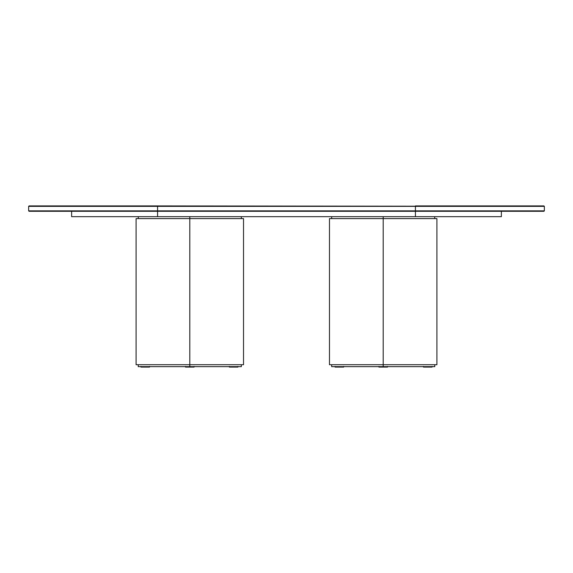 <?xml version="1.0" encoding="UTF-8"?>
<svg xmlns="http://www.w3.org/2000/svg" width="573" height="573" viewBox="0 0 573 573"><rect width="100%" height="100%" fill="white"/><g stroke="black" fill="none" stroke-linecap="round" stroke-linejoin="round"><path stroke-width="0.86" d="M415.425 205.922L543.92 205.922L415.425 205.922L543.92 205.922L544.35 206.352L157.575 205.922L544.35 206.352L415.425 206.352L415.425 210.864L157.575 210.864L157.575 205.922L29.08 205.922L157.575 205.922L157.575 206.352L28.65 206.352L415.425 206.352L415.425 210.864L544.35 210.864L543.92 211.294L415.425 211.294L543.92 211.294L415.425 211.294L415.425 210.864L415.425 216.666L501.375 216.666L157.575 216.666L157.575 211.294L415.425 211.294L415.425 216.666L157.575 216.666L157.575 211.294L415.425 211.294M28.65 206.352L28.65 210.864L157.575 210.864L157.575 206.352L28.65 206.352L29.08 205.922L157.575 205.922M157.575 206.352L415.425 206.352M415.425 210.864L157.575 210.864L157.575 211.294L157.575 210.864L28.65 210.864L157.575 210.864M28.65 210.864L29.08 211.294L157.575 211.294M71.625 216.666L157.575 216.666L71.625 216.666L71.625 211.294M136.088 364.715L189.806 364.715L189.806 218.6L136.088 218.6L136.088 364.715L243.525 364.715L243.525 218.6L189.806 218.6L189.806 364.715L243.525 364.715M241.333 218.6L241.333 216.666M189.806 216.666L189.806 218.6L189.806 216.666M138.279 216.666L138.279 218.6M189.806 366.648L189.806 364.715L189.806 366.648L241.333 366.648L241.333 364.715L241.333 366.648L138.236 366.648L189.806 366.648L189.806 367.078L189.806 366.648M185.509 367.078L194.104 367.078L194.104 366.434L194.104 367.078L185.509 367.078L185.509 366.434M149.539 367.078L140.965 367.078L146.051 367.078L146.051 366.648L146.051 367.078L149.539 367.078L149.539 366.434M237.902 367.078L229.322 367.078L235.317 367.078L235.317 366.648L235.317 367.078L237.917 367.078L237.917 366.434M329.475 364.715L329.475 218.6L383.194 218.6L383.194 216.666L383.194 366.648L331.667 366.648L331.667 364.715L331.667 366.648L383.194 366.648L383.194 364.715L329.475 364.715L436.913 364.715L436.913 218.6L383.194 218.6L383.194 364.715L436.913 364.715M434.721 218.6L434.721 216.666M331.667 216.666L331.667 218.6M383.194 366.648L434.764 366.648L383.194 366.648M432.035 367.078L423.461 367.078L428.568 367.078L428.568 366.648L428.568 367.078L432.056 367.078L432.056 366.434M343.678 367.078L335.09 367.078L341.959 367.078L341.959 366.648L341.959 367.078L343.678 367.078L343.678 366.434M378.896 367.078L378.896 366.434L378.896 367.078L386.517 367.078L386.517 366.648L386.517 367.078L387.491 367.078L387.491 366.434M379.87 367.078L387.491 367.078M378.982 367.078L379.62 367.078M544.35 206.352L544.35 210.864M501.375 211.294L501.375 216.666M138.236 364.715L138.236 366.648M140.944 367.078L140.944 366.434M229.322 367.078L229.322 366.434L229.322 367.078M434.764 364.715L434.764 366.648M423.461 367.078L423.461 366.434M335.083 367.078L335.083 366.434L335.083 367.078"/></g></svg>
